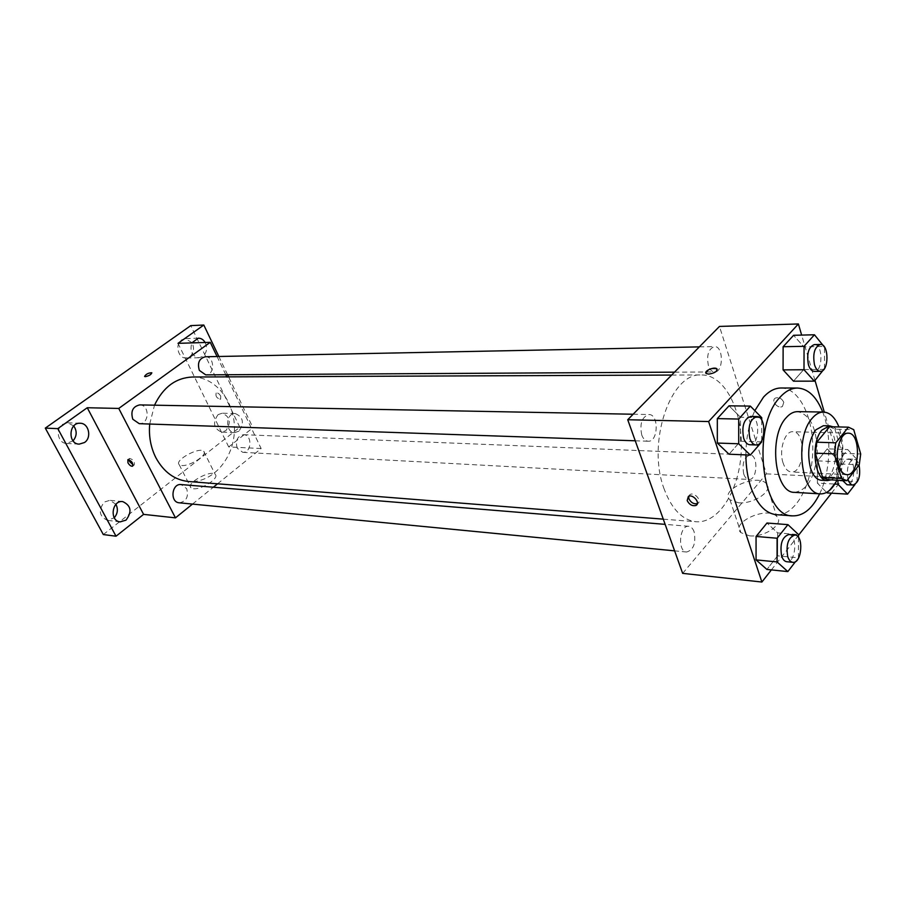<?xml version="1.0" encoding="UTF-8"?>
<svg xmlns="http://www.w3.org/2000/svg" width="906" height="906" viewBox="0 0 906 906"><rect width="100%" height="100%" fill="white"/><g stroke="black" fill="none" stroke-linecap="round" stroke-linejoin="round"><path stroke-width="0.68" stroke-dasharray="4.53 3.4" d="M783.044 462.841C778.696 450.18 784.856 430.814 792.841 431.72C806.419 431.199 804.834 473.498 791.323 471.969C787.722 471.607 784.97 468.572 783.044 462.841M829.59 426.726L834.947 429.195L853.735 429.659M846.872 480.678L828.05 479.716L840.53 463.985L841.98 453.272L834.947 429.195M830.995 479.886C844.72 474.88 846.295 432.819 832.988 426.805M823.361 425.707C841.289 424.982 839.137 482.32 821.312 480.259M840.53 463.985L859.25 464.789M841.98 453.272L860.7 453.974M836.929 480.191C844.177 462.683 844.834 444.937 838.933 426.941M794.573 492.354C807.484 490.327 815.049 477.134 817.257 452.785C816.884 428.345 810.326 414.631 797.608 411.641M819.647 493.838C830.643 471.335 832.002 435.299 822.716 412.037M781.108 387.995C799.602 387.961 814.12 418.855 812.705 452.615C811.583 486.397 794.8 516.103 776.351 514.687M745.887 454.891C745.978 438.244 748.968 423.498 754.834 410.667M824.494 369.399L803.747 369.546L793.486 381.166L803.747 369.546L803.803 346.828L793.588 335.299L803.803 346.828L824.573 346.432M854.992 484.495L857.087 481.777L836.714 480.724L827.121 492.921L836.714 480.724L836.793 458.878L827.257 448.832L817.472 460.882L817.405 483.125L826.623 492.422L817.405 483.125L834.822 484.064M831.493 493.181L843.599 477.722L824.301 412.083M814.981 380.395L801.651 335.095M771.391 569.897L798.492 535.299M761.697 441.913L740.496 441.222L729.036 454.212L740.496 441.222L740.508 417.27L729.036 405.82L740.508 417.27L761.731 417.677M795.547 561.584L798.446 557.824L777.608 555.854L766.918 569.444L777.608 555.854L777.642 532.875L766.986 523.022L777.642 532.875L798.503 534.574M664.245 489.274C646.318 443.193 670.542 372.106 701.584 374.937C724.755 374.778 742.965 410.769 741.301 449.942C740.021 489.115 719.16 523.645 696.068 521.743C682.49 520.18 671.878 509.353 664.245 489.274M682.66 573.362L766.465 473.861L719.466 326.432M743.735 473.974C741.901 463.498 743.985 457.19 749.998 455.027C758.548 454.812 757.405 480.486 748.9 479.467C746.657 479.24 744.936 477.405 743.735 473.974M708.413 365.673C706.42 355.22 708.447 348.855 714.472 346.579C723.611 345.832 723.668 372.468 714.54 371.936C711.878 371.788 709.84 369.705 708.413 365.673M641.754 435.027C639.523 423.725 641.901 416.896 648.911 414.529C659.115 414.121 658.311 442.185 648.152 441.233C645.378 441.007 643.249 438.934 641.754 435.027M694.109 531.777C692.863 528.425 691.074 526.601 688.707 526.295C679.432 524.868 677.269 551.765 686.657 552.014C693.645 549.851 696.125 543.102 694.109 531.777M766.465 473.861L843.599 477.722M749.421 535.82C764.981 537.677 785.072 523.238 776.714 516.352C767.02 505.786 729.726 522.773 740.938 532.671L749.421 535.82M783.792 402.309C781.821 398.391 779.035 396.975 775.423 398.051C770.553 400.565 777.914 409.353 782.444 406.443L783.792 402.309C781.821 398.391 779.024 396.975 775.423 398.062C770.553 400.565 777.914 409.353 782.444 406.454L783.792 402.309M688.696 496.284L690.066 494.517C694.574 491.799 702.512 501.245 697.631 503.521L697.337 503.657M738.481 502.773C754.109 504.348 774.494 489.953 766.17 483.374C756.533 473.226 718.832 490.35 729.987 499.829L738.481 502.773M717.212 369.32C716.703 371.856 713.86 373.465 708.685 374.121L705.853 372.978M149.705 424.042L154.518 405.186M192.457 377.009C216.16 376.805 235.673 402.683 234.405 430.905C233.555 459.149 212.163 483.487 188.539 481.505M179.286 502.807C186.376 501.471 188.833 496.726 186.647 488.606L181.075 484.563M205.345 356.76C214.756 356.16 215.141 375.22 205.719 374.858M139.705 404.903C149.898 404.665 149.411 424.461 139.252 423.68M237.247 448.255C235.198 440.69 237.304 436.16 243.567 434.687C252.559 434.642 251.664 453.193 242.729 452.309L237.247 448.255M192.502 504.087L213.352 487.213M217.565 483.804L261.143 448.549L226.806 376.873M225.787 374.744L217.055 356.522M103.318 534.551L239.83 427.258L252.944 427.723L228.606 376.862M261.143 448.549L228.697 446.93L252.944 427.723M193.51 488.73C201.698 489.84 219.716 477.938 215.232 474.438C211.075 469.308 185.685 483.215 190.951 487.779L193.51 488.73M228.697 446.93L178.018 343.34M220.758 396.171C219.309 393.714 217.791 392.66 216.206 393C215.368 396.284 216.84 398.38 220.611 399.274L220.758 396.171C219.309 393.725 217.78 392.66 216.194 393C215.368 396.296 216.84 398.38 220.611 399.274L220.758 396.171M129.014 459.682L129.547 458.402C133.295 459.512 134.869 461.686 134.269 464.937L133.137 464.937M181.732 465.525C189.909 466.488 208.131 454.631 203.714 451.313C199.648 446.398 174.02 460.293 179.195 464.642L181.732 465.525M151.846 372.876C151.098 374.642 148.935 375.911 145.368 376.67L144.575 376.386M205.141 342.491C207.61 348.051 206.84 352.706 202.819 356.443L198.992 357.757C192.049 356.115 189.648 351.166 191.812 342.91M238.946 431.165L234.665 432.626C225.005 432.728 225.617 412.819 235.254 413.544C243.272 417.043 244.507 422.921 238.946 431.165M227.587 374.733L218.856 356.488M239.83 427.258L190.77 325.616M218.052 414.631C212.468 422.728 213.646 428.561 221.596 432.117L225.866 430.667C231.404 422.513 230.181 416.703 222.174 413.227L218.052 414.631M115.934 504.325L109.966 500.316L104.326 502.015C98.131 510.271 99.184 516.386 107.474 520.372L114.281 517.756M73.76 425.967L67.576 422.796L62.48 424.37C54.983 429.127 58.109 443.487 66.602 443.453L73.058 440.86M191.947 342.627L185.266 338.629L181.608 339.897C174.665 344.269 178.176 358.651 185.99 358.006L189.796 356.704C193.805 353 194.575 348.402 192.106 342.898M798.446 557.824L798.492 537.417M788.843 534.529C797.993 534.665 795.83 563.215 786.77 561.731M777.608 555.854L777.642 532.875M857.087 481.777L857.178 459.704L847.744 449.557L838.039 461.743L837.971 480.237M842.603 480.474L842.082 478.968C840.349 467.938 842.376 461.267 848.163 458.968C856.385 458.719 855.196 485.752 847.031 484.733M836.714 480.724L836.793 458.878L857.178 459.704M836.793 458.878L827.257 448.832L847.744 449.557M827.257 448.832L817.472 460.882L838.039 461.743M817.472 460.882L817.405 483.125M848.005 479.217C846.306 468.164 848.344 461.494 854.098 459.206C856.283 459.433 857.948 461.358 859.081 465.016M761.697 440.701L761.72 420.09M750.655 416.454C760.564 416.013 759.692 445.718 749.828 444.744M740.496 441.222L740.508 417.27M824.505 368.538L824.562 347.225M814.324 344.586C823.146 343.816 823.112 371.924 814.301 371.369M803.747 369.546L803.803 346.828M848.265 433.193L792.841 431.72M846.714 474.653L791.323 471.969M690.066 494.517L688.379 496.42M729.987 499.829L740.938 532.671M766.17 483.374L776.714 516.352M663.283 519.149L696.068 521.743M671.663 375.061L701.584 374.937M688.707 526.295L665.14 524.359M686.657 552.014L674.608 550.848M674.506 372.162L714.54 371.936M699.364 346.885L714.472 346.579M635.265 440.792L648.152 441.233M633.147 414.235L648.911 414.529M242.729 452.309L748.9 479.467M243.567 434.687L749.998 455.027M129.547 458.402L127.882 459.67M134.269 464.937L132.865 466.012M179.195 464.642L190.951 487.779M203.714 451.313L215.232 474.438M198.278 338.176L185.266 338.629M198.992 357.757L185.99 358.006M80.17 423.249L67.576 422.796M79.196 444.133L66.602 443.453M122.706 501.596L109.966 500.316M120.192 521.879L107.474 520.372M235.254 413.544L222.174 413.227M234.665 432.626L221.596 432.117M848.163 458.968L854.098 459.206"/><path stroke-width="1.36" d="M838.65 465.265C834.415 452.23 840.485 432.275 848.265 433.193C861.538 432.649 859.896 476.194 846.714 474.653C843.203 474.291 840.508 471.165 838.65 465.265M846.872 480.678L859.25 464.789L860.7 453.974L853.735 429.659L848.435 427.168L835.762 442.808L834.256 453.883L841.493 478.459L846.872 480.678M848.435 427.168L829.59 426.726L816.816 442.207L835.762 442.808M834.256 453.883L815.309 453.17L822.625 477.496L841.493 478.459M815.309 453.17L816.816 442.207M828.05 479.716L822.625 477.496M832.988 426.805L829.556 425.843L821.946 430.044C810.111 442.841 814.46 481.312 827.506 480.576L830.995 479.886M827.506 480.576L821.312 480.259C816.6 479.772 812.988 475.661 810.462 467.938C806.963 452.932 808.718 440.259 815.728 429.886L823.361 425.707L829.556 425.843M838.933 426.941C835.072 417.428 829.93 412.457 823.52 412.049C819.545 412.026 815.785 414.076 812.24 418.21C794.358 437.168 800.859 494.936 820.451 493.883C826.872 493.951 832.365 489.387 836.929 480.191M823.52 412.049L797.608 411.641C793.588 411.618 789.794 413.634 786.215 417.711C768.163 436.386 774.789 493.351 794.573 492.354L820.451 493.883M822.716 412.037C816.51 396.635 808.107 388.64 797.518 388.04C791.357 388.074 785.502 391.177 779.964 397.338C751.108 426.443 761.482 517.36 792.716 515.865C803.316 516.069 812.297 508.719 819.647 493.838M754.834 410.667L763.452 397.202C769.024 391.098 774.913 388.028 781.108 387.995L797.518 388.04M792.716 515.865L776.351 514.687C765.31 513.442 756.725 504.076 750.61 486.579C747.518 476.986 745.944 466.42 745.887 454.891M824.562 347.225L814.449 334.767L793.588 335.299L783.124 346.726L783.078 369.886L793.486 381.166L814.324 381.154L824.505 368.538M827.121 492.921L847.574 494.121L854.992 484.495M824.301 412.083L814.981 380.395M801.651 335.095L798.39 323.963L708.617 421.539L761.889 582.037L771.391 569.897M798.492 535.299L831.493 493.181M761.72 420.09L761.731 417.677L750.349 406.103L729.036 405.82L717.326 418.606L717.337 443.057L729.036 454.212L750.315 455.072L761.697 441.913L761.697 440.701M798.492 537.417L798.503 534.574L787.926 524.642L766.986 523.022L756.068 536.454L756.057 559.885L766.918 569.444L787.835 571.584L795.547 561.584M798.39 323.963L719.466 326.432L627.733 419.738L708.617 421.539M708.673 374.11L706.25 373.521C703.147 371.335 714.2 366.364 716.805 368.765C717.461 371.369 714.755 373.147 708.673 374.11M627.733 419.738L682.66 573.362L761.889 582.037M687.19 500.599L688.379 496.42C692.886 493.702 700.836 503.158 695.967 505.435C692.32 506.341 689.387 504.721 687.19 500.599M697.337 503.657C693.724 504.28 690.904 502.626 688.866 498.696L688.696 496.284M705.853 372.978C707.812 369.24 711.47 367.836 716.816 368.776L717.212 369.32M663.283 519.149L188.539 481.505C174.654 480.033 163.782 472.128 155.9 457.779C150.724 447.473 148.652 436.228 149.705 424.042M154.518 405.186C163.193 387.156 175.843 377.768 192.457 377.009L671.663 375.061M665.14 524.359L181.075 484.563C171.63 483.317 169.75 502.343 179.286 502.807L674.608 550.848M674.506 372.162L205.719 374.858L199.354 370.395C197.18 362.966 199.184 358.414 205.345 356.76L699.364 346.885M635.265 440.792L139.252 423.68L132.82 419.252C130.464 411.301 132.763 406.522 139.705 404.903L633.147 414.235M217.055 356.522L210.26 342.332L118.754 408.436L175.47 517.858L192.502 504.087M213.352 487.213L217.565 483.804M226.806 376.873L225.787 374.744M118.754 408.436L87.259 407.734L57.803 428.64L45.3 428.119L190.77 325.616L203.805 325.039L178.018 343.34L210.26 342.332M145.368 376.658L144.666 376.488C145.832 374.178 148.199 372.944 151.766 372.774C151.336 374.495 149.207 375.786 145.368 376.658M45.3 428.119L103.318 534.551L116.025 536.216L143.59 514.37L175.47 517.858M87.259 407.734L143.59 514.37M127.939 462.785L127.882 459.67C131.619 460.78 133.193 462.955 132.604 466.205C131.064 466.454 129.513 465.31 127.939 462.785M133.137 464.937L129.603 461.528L129.014 459.682M144.575 376.386C146.093 374.042 148.482 372.842 151.766 372.774L151.846 372.876M191.812 342.91L198.278 338.176C201.132 338.187 203.42 339.625 205.141 342.491M228.606 376.862L227.587 374.733M218.856 356.488L203.805 325.039M84.518 442.513L79.196 444.133C67.633 444.042 68.652 422.298 80.17 423.249C88.777 423.102 92.027 437.598 84.518 442.513M126.036 520.123L120.192 521.879C109.241 521.109 111.868 499.976 122.706 501.596C131.11 505.514 132.219 511.697 126.036 520.123M57.803 428.64L116.025 536.216M114.281 517.756C117.712 513.589 118.267 509.115 115.934 504.325M73.058 440.86C76.942 436.058 77.18 431.086 73.76 425.967M787.926 524.642L777.099 538.232L777.054 561.935L787.835 571.584M792.841 562.32L786.77 561.731C784.539 561.414 782.841 559.523 781.652 556.069C779.715 544.11 782.116 536.93 788.843 534.529L794.902 535.027C804.03 535.152 801.878 563.804 792.841 562.32C790.621 562.003 788.911 560.112 787.733 556.646C785.808 544.642 788.197 537.439 794.902 535.027M766.986 523.022L756.068 536.454L777.099 538.232M756.068 536.454L756.057 559.885L777.054 561.935M756.057 559.885L766.918 569.444M837.971 480.237L837.959 484.234L847.574 494.121M859.081 465.016C860.802 476.08 858.763 482.762 852.954 485.05L847.031 484.733L842.603 480.474M834.822 484.064L837.959 484.234M852.954 485.05C850.802 484.823 849.16 482.898 848.027 479.274L848.005 479.217M750.349 406.103L738.707 419.048L738.707 443.781L750.315 455.072M756.012 444.959L749.828 444.744C747.144 444.506 745.083 442.321 743.645 438.187C741.516 426.216 743.849 418.968 750.655 416.454L756.838 416.567C766.725 416.126 765.842 445.933 756.012 444.959C753.328 444.721 751.267 442.524 749.84 438.368C747.71 426.364 750.043 419.093 756.838 416.567M729.036 405.82L717.326 418.606L738.707 419.048M717.326 418.606L717.337 443.057L738.707 443.781M717.337 443.057L729.036 454.212M814.449 334.767L804.064 346.319L804.007 369.739L814.324 381.154M820.349 371.335L814.301 371.369C811.742 371.211 809.783 369.002 808.424 364.744C806.533 353.702 808.503 346.975 814.324 344.586L820.372 344.461C829.171 343.691 829.126 371.89 820.349 371.335C817.79 371.177 815.83 368.969 814.471 364.688C812.603 353.612 814.562 346.862 820.372 344.461M793.588 335.299L783.124 346.726L804.064 346.319M783.124 346.726L783.078 369.886L804.007 369.739M783.078 369.886L793.486 381.166M827.552 479.704L846.385 480.678M697.246 503.974L695.967 505.435"/></g></svg>
